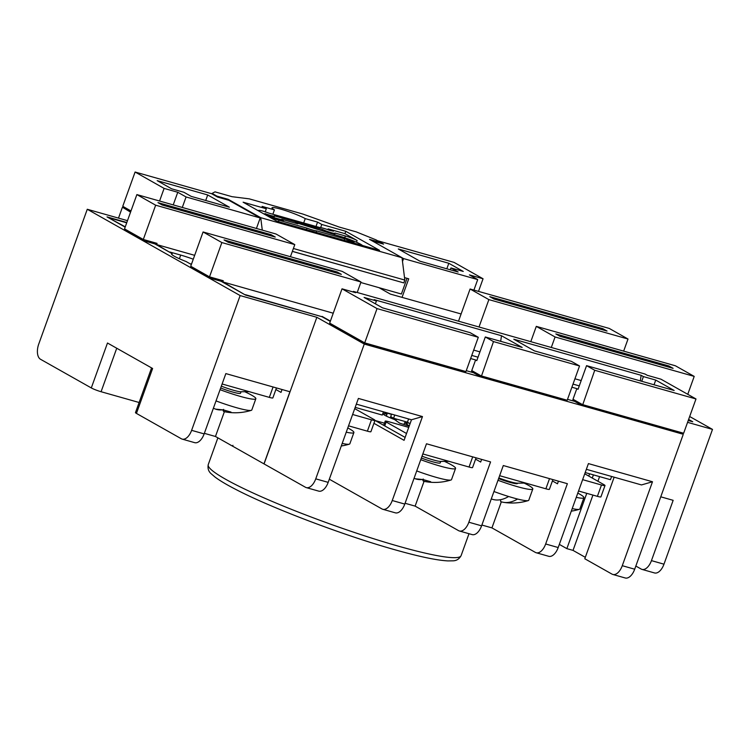 <?xml version="1.0" encoding="UTF-8"?>
<svg xmlns="http://www.w3.org/2000/svg" width="750" height="750" viewBox="0 0 750 750"><rect width="100%" height="100%" fill="white"/><g stroke="black" fill="none" stroke-linecap="round" stroke-linejoin="round"><path stroke-width="1.12" d="M257.616 210.384A15.797 1.716 -160.2 0 1 258.984 210.544A8.213 0.891 -160.2 0 1 258.994 210.506A8.213 0.891 -160.2 0 1 268.669 213.056L319.819 227.55A8.213 0.891 -160.2 0 1 329.25 230.222L333.488 231.188L328.116 228.891L344.953 233.653L357.113 240.525A9.103 0.994 19.8 0 0 345.384 235.978L334.95 233.025A8.213 0.891 -160.2 0 1 335.034 233.231A8.213 0.891 -160.2 0 1 330.562 232.472A8.213 0.891 -160.2 0 1 322.547 229.509L274.369 215.859A8.213 0.891 -160.2 0 1 274.453 216.066A8.213 0.891 -160.2 0 1 264.956 213.581L264.928 213.656M264.956 213.581A6.956 0.759 19.8 0 0 264.938 213.619A6.956 0.759 19.8 0 0 265.828 214.369A6.956 0.759 19.8 0 0 274.791 217.838L283.519 220.312L281.709 219.291L281.541 219.75M345.581 240.703A8.213 0.891 -160.2 0 1 354.291 243.056A6.825 0.741 19.8 0 0 354.394 242.981A6.825 0.741 19.8 0 0 351.272 241.172A6.825 0.741 19.8 0 0 344.719 238.837L316.716 230.906A9.862 1.069 -160.2 0 1 307.003 228.15L279 220.219A15.797 1.716 -160.2 0 1 269.428 217.05M360.806 282.516L401.391 294.019L407.044 278.325M216.75 196.603L216.928 196.134L212.109 193.416L214.978 191.859L232.022 196.688L249.197 198.844L302.803 214.031L339.225 227.062L356.278 231.891L375.994 239.85L380.812 242.569L369.516 239.362L402.019 257.709L404.831 280.069L403.809 282.909L292.369 251.334M211.941 193.884L212.109 193.416M293.391 248.494L404.831 280.069M380.559 243.263L380.812 242.569M262.284 230.128L260.719 217.678L402.019 257.709M260.719 217.678L228.216 199.331L216.928 196.134M321.778 224.484L345.806 231.291L379.509 250.322L276.825 221.222L243.122 202.2L266.325 208.772L262.116 206.4L274.434 209.887A18.966 2.062 19.8 0 1 271.997 207.825A18.966 2.062 19.8 0 1 285.497 210.581A18.966 2.062 19.8 0 1 305.241 218.616L317.569 222.103L321.778 224.484L320.653 227.606M227.972 200.025L228.216 199.331M292.35 251.391L403.809 282.909M265.228 211.828L266.325 208.772M272.869 214.247L274.434 209.887M303.675 222.975L305.241 218.616M315.994 226.472L317.569 222.103M344.953 233.653L345.806 231.291M316.716 230.906L316.191 232.378M307.003 228.15L306.469 229.622M322.547 229.509L322.106 230.738M281.709 219.291L297.834 223.856L295.425 222.497L295.2 223.116M295.425 222.497L340.509 236.456A15.675 1.706 -160.2 0 1 362.475 245.494M577.791 493.106A33.244 3.619 -160.2 0 1 579.637 494.1A33.244 3.619 -160.2 0 1 583.903 497.719A33.244 3.619 -160.2 0 1 576.262 497.362M583.903 497.719L579.862 508.95A33.244 3.619 -160.2 0 1 579.366 509.316A33.244 3.619 -160.2 0 1 572.212 508.594M444.45 461.363A33.244 3.619 -160.2 0 1 451.284 464.784A33.244 3.619 -160.2 0 1 455.559 468.394A33.244 3.619 -160.2 0 1 420.759 459.703M440.766 461.409L440.241 462.881A16.959 1.847 -160.2 0 1 421.359 458.025M455.559 468.394L451.509 479.625A33.244 3.619 -160.2 0 1 451.012 480A33.244 3.619 -160.2 0 1 416.709 470.934M414.066 478.275A54.469 45.609 119.4 0 0 415.238 478.772A54.525 29.212 -74.2 0 0 422.709 479.466L430.697 481.725A54.525 29.212 105.8 0 1 425.644 481.65A54.525 29.212 105.8 0 1 423.225 481.031L425.644 481.65A54.75 54.75 0 0 0 451.012 480M422.709 479.466L423.291 479.034M430.697 481.725L430.069 481.594M423.225 481.031L422.531 479.531M244.734 391.706A33.244 3.619 -160.2 0 1 251.578 395.138A33.244 3.619 -160.2 0 1 255.844 398.747A33.244 3.619 -160.2 0 1 220.059 389.681M241.059 391.762L240.525 393.225A16.959 1.847 -160.2 0 1 220.669 387.994M255.844 398.747L251.803 409.978A33.244 3.619 -160.2 0 1 251.306 410.344A33.244 3.619 -160.2 0 1 216.019 400.912M213.403 408.188A54.469 45.609 119.4 0 0 215.531 409.116A54.525 29.212 -74.2 0 0 223.003 409.809L230.991 412.078A54.525 29.212 105.8 0 1 225.938 411.994A54.525 29.212 105.8 0 1 223.519 411.375L225.938 411.994A54.75 54.75 0 0 0 251.306 410.344M223.003 409.809L223.584 409.378M230.991 412.078L230.363 411.938M223.519 411.375L222.825 409.875M524.128 483.094A33.244 3.619 -160.2 0 1 532.809 488.981A33.244 3.619 -160.2 0 1 517.359 486.656A33.244 3.619 -160.2 0 1 497.991 480.281M532.809 488.981L528.769 500.212A33.244 3.619 -160.2 0 1 528.272 500.588A33.244 3.619 -160.2 0 1 517.566 499.031A33.244 3.619 -160.2 0 1 513.319 497.888A33.244 3.619 -160.2 0 1 508.631 496.5A33.244 3.619 -160.2 0 1 493.95 491.512M517.594 483.178L517.491 483.469A16.959 1.847 -160.2 0 1 509.606 482.278A16.959 1.847 -160.2 0 1 498.591 478.603M517.566 499.031A54.469 29.184 105.8 0 1 503.578 502.341A54.469 29.184 105.8 0 1 500.672 501.591L500.569 499.688M491.709 499.05L491.297 498.872A54.525 45.656 119.4 0 0 491.737 499.059A54.469 29.184 -74.2 0 0 508.631 496.5M347.775 427.931A33.244 3.619 -160.2 0 1 349.622 428.934A33.244 3.619 -160.2 0 1 353.897 432.544A33.244 3.619 -160.2 0 1 346.238 432.197M353.897 432.544L349.856 443.775A33.244 3.619 -160.2 0 1 349.359 444.15A33.244 3.619 -160.2 0 1 342.197 443.428M690.206 421.05L688.519 419.728M190.781 264.178L191.466 264.216M223.275 280.744A1.266 0.675 105.8 0 1 222.328 281.625A1.266 0.675 105.8 0 1 222.244 281.588L209.512 277.978L209.512 276.853L223.275 280.744L222.844 281.925L245.372 294.994M585.197 472.547L610.453 479.7L611.616 476.466M408.6 418.95L407.438 422.184L410.072 423.675M407.438 422.184L393.572 418.256L390.684 416.625L391.584 414.131M391.5 414.366L383.363 412.05M383.447 411.825L382.275 415.059L355.172 407.372M157.069 243.375A1.266 0.675 105.8 0 1 156.122 244.256A1.266 0.675 105.8 0 1 156.037 244.219L143.306 240.609L143.306 239.475L157.069 243.375L156.647 244.556L169.716 252.291M109.35 218.212L125.259 226.847M573.609 400.734A1.266 1.059 -60.6 0 1 573.009 399.262L576.834 388.622L571.894 387.225M472.359 372.047A1.266 1.059 -60.6 0 1 471.759 370.575L475.594 359.934L476.794 360.619L485.306 336.975L522.169 347.419L501.469 335.728L374.137 299.653L376.425 300.947L364.097 297.45L382.519 307.847L470.109 332.662L478.294 337.284L377.044 308.597L364.706 342.881L465.947 371.569L478.294 337.284M470.644 358.538L475.594 359.934M109.453 217.922L126.712 222.816M321.966 316.716L245.475 294.703M690.309 420.741L688.35 420.188M353.175 291.984L353.391 291.403L591.206 358.781L645.019 374.034L647.306 375.319L660.966 379.191L695.991 398.962L594.741 370.275L586.556 365.653L674.147 390.478L655.734 380.081L643.406 376.584L641.119 375.3L513.787 339.216L534.497 350.906L571.359 361.35L579.544 365.972L493.491 341.588L485.306 336.975M586.556 365.653L578.044 389.306L576.834 388.622M654.038 384.778L655.734 380.081M641.719 381.291L643.406 376.584M640.331 380.897L641.119 375.3M375.384 303.825L376.425 300.947M500.681 341.325L501.469 335.728M256.425 228.469L260.212 217.959L228.909 200.297L217.622 197.091L211.603 193.697L135.094 172.022L122.756 206.306L130.988 210.956M377.541 240.722L454.041 262.387L483.056 278.766L469.397 274.894L477.703 279.581L403.556 258.581L372.262 240.909L383.559 244.116L377.541 240.712M481.144 377.006L565.359 400.884L481.144 377.006L493.491 341.588M565.144 400.809L567.197 400.256L579.544 365.972M378.966 287.662L390.366 294.094L461.1 313.969M156.647 244.556L194.662 255.328M193.266 259.209A22.125 2.409 19.8 0 0 180.712 255.084L169.819 252M190.884 263.888L191.522 264.066M222.844 281.925L333.244 313.209M322.078 316.406L330.394 321.103M377.044 308.597L342.019 288.825L355.678 292.697L353.391 291.403M398.287 248.963L419.953 261.197L458.156 272.016L450.938 267.938L463.256 271.434L448.809 263.278L398.287 248.963M609.234 328.425L628.013 339.028L488.869 299.606L470.091 289.003L609.234 328.425M489.759 296.634L493.969 299.016L607.031 331.05L602.812 328.669L489.759 296.634M675.431 365.794L694.209 376.397L555.075 336.975L536.297 326.372L675.431 365.794M668.897 365.972L555.844 333.938L560.053 336.319L673.106 368.353L668.897 365.972L668.513 367.05M203.081 231.966L221.859 242.559L360.994 281.981L342.216 271.388L203.081 231.966L190.734 266.25L209.512 276.853L221.859 242.559M341.334 274.35L337.116 271.969L224.062 239.934L228.272 242.316L341.334 274.35M136.875 194.588L155.653 205.191L294.788 244.613L276.009 234.009L136.875 194.588L124.528 228.881L143.306 239.475L155.653 205.191M162.188 205.013L275.25 237.047L271.031 234.666L157.978 202.631L162.188 205.013M623.653 351.122L628.013 339.028M135.094 172.022L164.109 188.4L177.769 192.272L186.075 196.959L260.212 217.959M183.947 192.291L191.175 196.369L229.369 207.197L207.703 194.963L157.181 180.647L171.628 188.803L183.947 192.291M582.394 405.694L681.806 433.875L582.394 405.694L594.741 370.275M695.991 398.962L683.644 433.247L681.591 433.8M687.759 394.322L694.209 376.397M159.562 201.019L164.109 188.4M342.019 288.825L329.672 323.109L364.706 342.881L364.622 344.006L464.109 372.197L465.947 371.569M483.056 278.766L478.509 291.384M182.287 207.459L186.075 196.959M173.222 204.891L177.769 192.272M473.916 290.091L477.703 279.581M404.522 277.613L408.731 278.803L402.084 297.244M402.497 261.534L403.556 258.581M458.503 321.188L470.091 289.003M479.006 327L488.869 299.606M530.794 341.663L536.297 326.372M551.297 347.475L555.075 336.975M357.216 292.491L360.994 281.981M290.438 256.716L294.788 244.613M446.822 268.8L448.809 263.278M450.272 269.784L450.938 267.938M602.428 329.747L602.812 328.669M205.716 200.494L207.703 194.963M336.731 273.047L337.116 271.969M270.647 235.744L271.031 234.666M394.744 415.022L393.572 418.256M122.756 206.306L123.637 207.975L130.631 211.922M143.306 240.609L156.122 244.256M124.528 228.881L125.419 230.541L143.231 240.6M209.512 277.978L222.328 281.625M190.734 266.25L191.625 267.909L209.438 277.969M329.672 323.109L330.562 324.778L364.622 344.006M481.097 377.006L472.162 371.972M582.347 405.694L573.413 400.659M409.181 426.131L399.722 423.188L394.528 419.531A13.275 1.444 -160.2 0 1 384.037 414.788A13.275 1.444 -160.2 0 1 383.334 413.972A13.275 1.444 -160.2 0 1 387.009 414.253L386.344 416.1M395.981 420.553L396.506 419.091M586.359 469.312L641.494 484.931L652.491 481.753L588.413 463.594L558.197 547.537A12.638 6.769 105.8 0 1 548.728 556.303L536.203 552.75A12.638 6.769 -74.2 0 0 545.662 543.984L558.197 547.537M501.328 501.816L491.934 527.888L481.875 525.037M275.878 389.513L281.006 392.4L282.047 389.513M224.4 411.656L215.456 436.481L204.347 433.341M139.106 402.497L101.081 391.725A7.584 0.825 -160.2 0 1 91.303 387.938L107.484 343.012L152.616 368.494L136.444 413.419L181.341 438.769A12.638 6.769 -74.2 0 0 182.156 439.106A12.638 6.769 -74.2 0 0 191.616 430.341L204.15 433.894L225.853 373.594L289.931 391.753L263.962 463.866L215.456 436.481M373.931 423.319L404.072 440.334L411.478 419.766L422.475 416.578L392.25 500.522L404.784 504.075A12.638 6.769 105.8 0 1 395.316 512.831L382.791 509.288A12.638 6.769 -74.2 0 0 392.25 500.522M382.791 509.288A12.638 6.769 -74.2 0 1 381.975 508.95L329.316 479.213M405.131 437.409L375.309 420.581L384.459 423.169M424.069 481.294L415.125 506.119L405.066 503.269M614.156 477.188L584.794 558.759L612 574.116A12.638 6.769 -74.2 0 0 612.806 574.453A12.638 6.769 -74.2 0 0 622.275 565.697L634.697 569.212A12.638 6.769 105.8 0 1 625.228 577.978L612.806 574.453M475.584 459.169L480.675 462.037L481.631 459.394M404.784 504.075L426.488 443.775L490.566 461.925L468.853 522.225A12.638 6.769 -74.2 0 1 459.394 530.991A12.638 6.769 -74.2 0 1 458.578 530.653L415.125 506.119M552.413 480.938L557.484 483.797L558.441 481.163M536.203 552.75A12.638 6.769 -74.2 0 1 535.388 552.413L491.934 527.888M468.853 522.225L481.594 525.834L503.297 465.534L567.375 483.694L545.662 543.984M481.594 525.834A12.638 6.769 105.8 0 1 472.125 534.6L459.394 530.991M390.413 417.928L390.853 416.719M384.216 412.284L387.009 414.253M403.969 424.509L404.625 422.681A13.275 1.444 19.8 0 0 408.309 422.963A13.275 1.444 19.8 0 0 408.122 422.569M356.344 404.137L411.478 419.766M127.491 220.659L87.272 209.269L240.141 295.566L316.847 317.297L364.275 344.062L315.75 478.847L328.181 482.362L358.397 398.428L422.475 416.578M87.272 209.269L38.747 344.044A12.638 6.769 -74.2 0 0 40.509 359.269L91.303 387.938M660.759 496.819L673.153 500.325L651.45 560.625A12.638 6.769 -74.2 0 1 641.981 569.391A12.638 6.769 -74.2 0 1 641.175 569.053L635.841 566.044M586.763 493.331L566.859 548.634L573.019 550.388L585.309 557.325M566.859 548.634L559.331 544.387M263.962 463.866L305.475 487.275A12.638 6.769 -74.2 0 0 306.291 487.613A12.638 6.769 -74.2 0 0 315.75 478.847M136.444 413.419A7.584 0.825 -160.2 0 1 135.469 412.603L151.566 367.903M191.363 264.506L186.066 261.516A20.859 2.269 -160.2 0 1 171.619 253.959A20.859 2.269 -160.2 0 1 172.181 253.678L154.847 243.891M125.156 227.128L107.025 216.891L126.825 222.506M172.181 253.678L171.872 254.541M688.622 419.438L692.747 421.772L688.237 420.487M330.291 321.394L322.05 316.734L245.447 295.031L221.053 281.259M130.556 212.137L123.356 207.778M364.275 344.062L682.378 433.959M687.572 422.334L712.5 429.394L689.672 416.512M578.85 402.562L567.525 399.356M473.456 372.703L466.275 370.669M122.325 207.487L118.5 218.119M328.181 482.362A12.638 6.769 105.8 0 1 318.712 491.128L306.291 487.613M588.778 476.091L589.603 473.794M593.409 474.872L592.266 478.059M652.491 481.753L622.275 565.697M683.222 434.438L634.697 569.212M240.141 295.566L191.616 430.341M712.5 429.394L663.975 564.178A12.638 6.769 105.8 0 1 654.516 572.944L641.981 569.391M316.847 317.297L264.066 463.894M204.15 433.894A12.638 6.769 105.8 0 1 194.681 442.659L182.156 439.106M599.578 476.625L597.909 481.247M592.931 495.084L573.019 550.388M409.256 425.934L404.625 422.681M235.659 447.891L233.278 446.55M229.875 444.628L230.353 444.9M230.334 444.966L231.384 445.481M578.55 491.006L597.394 496.341A7.584 0.825 -160.2 0 0 600.919 496.875L605.006 485.522A7.584 0.825 -160.2 0 1 601.481 484.997L597.394 496.341M582.638 479.653L601.481 484.997M584.738 473.812L604.031 484.706A7.584 0.825 -160.2 0 1 605.006 485.522M498.834 477.947A17.447 1.894 19.8 0 0 517.369 483.188L525.675 483.075M499.641 475.697L545.869 488.794A7.584 0.825 -160.2 0 0 549.394 489.328L552.9 479.587M448.847 461.306L440.541 461.419A17.447 1.894 -160.2 0 1 422.025 456.188M472.697 456.872L469.041 467.025A7.584 0.825 19.8 0 0 472.566 467.559L476.072 457.819M469.041 467.025L422.831 453.938M408.741 427.378L388.706 421.706A7.584 0.825 19.8 0 0 385.181 421.172A7.584 0.825 19.8 0 0 386.156 421.997L406.537 433.5M354.722 408.637L374.016 419.531A7.584 0.825 19.8 0 1 374.991 420.356L370.912 431.709A7.584 0.825 19.8 0 1 367.387 431.175L348.534 425.831M352.613 414.488L371.466 419.822A7.584 0.825 19.8 0 0 374.991 420.356M249.131 391.65L240.834 391.762A17.447 1.894 -160.2 0 1 221.334 386.156M273.075 386.972L269.334 397.378A7.584 0.825 19.8 0 0 272.859 397.903L276.45 387.928M269.334 397.378L222.112 383.991M279 220.219L278.466 221.691M328.116 228.891L327.825 229.688M344.719 238.837L344.184 240.309M345.384 235.978L344.747 237.759M357.113 240.525L356.503 242.222M422.672 479.578A53.269 28.538 -74.2 0 0 424.088 479.962M222.966 409.922A53.269 28.538 -74.2 0 0 224.372 410.306M579.281 385.875L573.019 384.103M478.031 357.188L471.769 355.416M463.894 372.122L364.697 344.016M471.759 370.575L481.144 375.881L567.197 400.256M573.009 399.262L582.394 404.559L683.644 433.247M473.681 350.1L479.944 351.872M574.931 378.788L581.194 380.559M180.712 255.084L179.391 258.741M461.1 555.647C459.141 559.181 456.281 560.906 452.522 560.831L447.928 560.906C436.8 560.334 419.119 556.613 394.866 549.75C343.453 535.35 270.684 507.741 235.162 489.094C226.312 484.519 219.609 480.506 215.034 477.056L211.547 474.075C208.603 471.741 207.497 468.581 208.247 464.606A134.372 14.616 19.8 0 0 269.634 500.334A134.372 14.616 19.8 0 0 398.644 546.244A134.372 14.616 19.8 0 0 461.1 555.647L468.994 533.709M651.45 560.625L663.975 564.178M116.737 348.234L101.081 391.725M549.525 478.631L545.869 488.794M386.156 421.997L384.75 425.906M371.466 419.822L367.387 431.175M335.034 233.231L334.491 234.75M274.453 216.066L273.909 217.575M571.294 511.153A54.75 54.75 0 0 0 579.366 509.316M415.284 478.781L422.887 479.55M430.378 481.687L422.822 479.541M215.578 409.134L223.181 409.903M230.672 412.031L223.106 409.894M503.578 502.341A54.75 54.75 0 0 0 528.272 500.588M341.278 445.988A54.75 54.75 0 0 0 349.359 444.15M208.247 464.606L217.875 437.85M232.941 445.322L232.603 446.259M385.181 421.172L383.691 425.306"/></g></svg>
